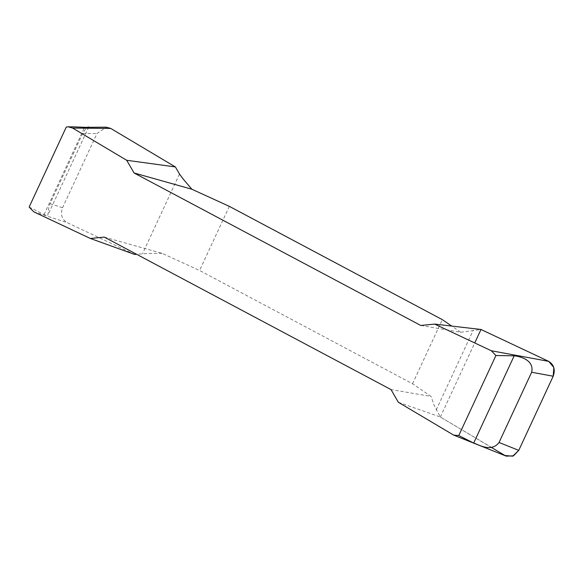 <?xml version="1.0" encoding="UTF-8"?>
<svg xmlns="http://www.w3.org/2000/svg" width="583" height="583" viewBox="0 0 583 583"><rect width="100%" height="100%" fill="white"/><g stroke="black" fill="none" stroke-linecap="round" stroke-linejoin="round"><path stroke-width="0.44" stroke-dasharray="2.92 2.19" d="M74.005 126.883L66.294 127.021M29.15 207.045L44.06 214.573L47.347 215.448L47.908 215.018L48.797 207.322L50.072 203.678L82.669 133.441L85.322 129.368L87.851 127.313M420.773 325.467L460.803 332.274L451.723 326.065M104.291 237.099L162.103 253.357L199.561 270.476L412.538 383.752L431.041 396.404L391.004 389.59M460.803 332.274L480.99 329.475M398.371 402.285L440.354 417.013L434.146 405.338L431.041 396.404M162.103 253.357L148.556 253.437L136.611 254.283M229.33 206.353L199.561 270.476M412.538 383.752L442.308 319.63M491.462 447.46L440.354 417.013L506.248 456.139M134.753 254.472L67.023 222.582C61.762 219.244 60.268 214.289 62.549 207.723L96.967 133.58L106.332 127.181M505.002 455.527L452.437 434.495M82.669 133.441L96.967 133.58M33.748 211.811L67.023 222.582M62.549 207.723L50.072 203.678M440.354 417.013L474.73 342.95M44.06 214.573L84.564 127.313M436.237 409.915L473.214 330.248M179.506 174.033L142.522 253.692M88.747 127.05L47.908 215.018"/><path stroke-width="0.87" d="M87.851 127.313L106.332 127.181L110.734 128.42L72.62 128.063L68.218 126.824L66.294 127.021L29.15 207.045L33.748 211.811L90.394 238.483L104.291 237.099L391.004 389.59L398.371 402.285L453.683 435.115L458.763 435.545L495.914 355.521L491.316 350.755L548.712 361.365L480.99 329.475L434.67 324.082L491.316 350.755M72.62 128.063L126.693 160.281L134.061 172.976L420.773 325.467L434.67 324.082M88.682 127.014L86.714 127.393L74.005 126.883M495.914 355.521L514.184 355.812C517.93 356.104 534.684 359.157 531.652 372.245L499.048 442.482C491.039 453.166 477.273 443.816 473.68 443.073L458.763 435.545M126.693 160.281L175.381 166.935L179.506 174.033L183.12 178.966L191.865 189.235L229.33 206.353L442.308 319.63L451.723 326.065M191.865 189.235L134.061 172.976M136.611 254.283L134.753 254.472L90.394 238.483M453.683 435.115L506.248 456.139L513.47 455.848L518.768 450.368L553.187 376.224C555.468 369.658 553.974 364.703 548.712 361.365M110.734 128.42L175.381 166.935M499.048 442.482L518.768 450.368M553.187 376.224L531.652 372.245M474.73 342.95L480.99 329.475L548.712 361.365L553.85 367.552L553.187 376.224L518.768 450.368L512.712 456.176L505.002 455.527L491.462 447.46M514.184 355.812L473.68 443.073M68.218 126.824L74.223 126.883"/></g></svg>
